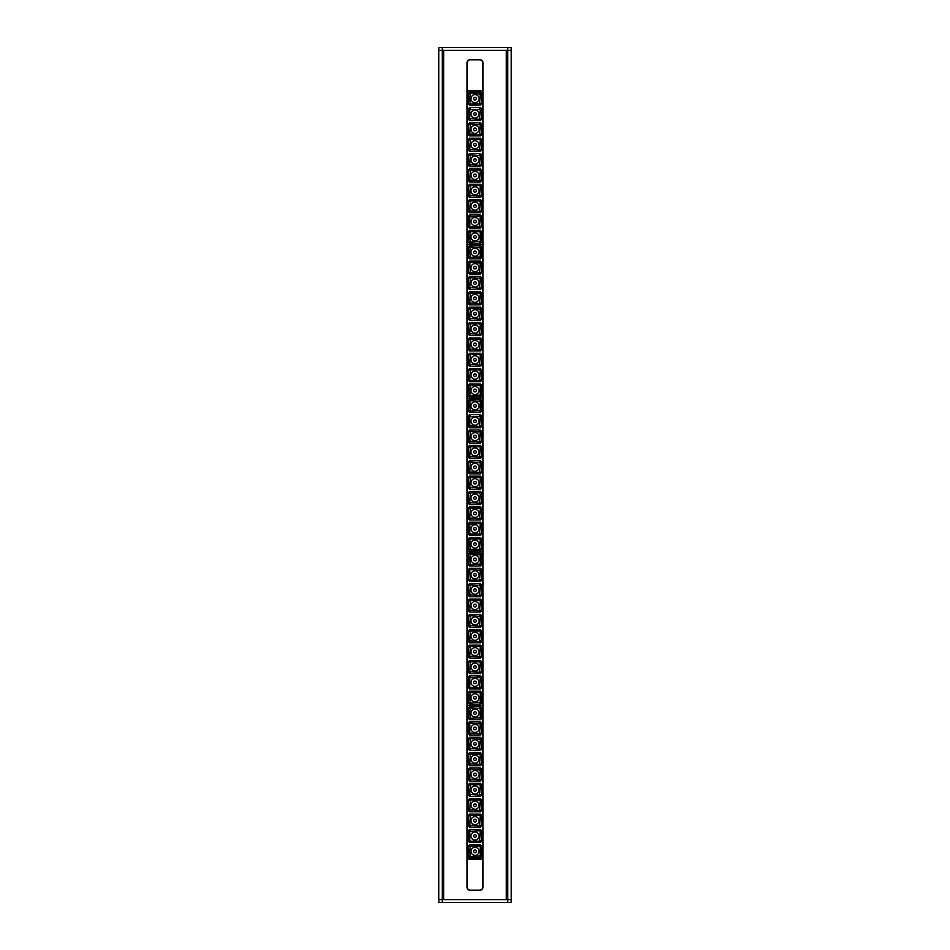 <?xml version="1.0" encoding="UTF-8"?>
<svg xmlns="http://www.w3.org/2000/svg" width="950" height="950" viewBox="0 0 950 950"><rect width="100%" height="100%" fill="white"/><g stroke="black" fill="none" stroke-linecap="round" stroke-linejoin="round"><path stroke-width="1.43" d="M511.147 47.5L511.231 50.397L511.147 47.5L438.853 47.5L438.769 50.397L443.555 50.397L443.555 899.602L438.769 899.602L438.769 50.397L511.231 50.397L511.231 899.602L507.751 899.602L511.231 899.602L511.147 902.5L511.231 899.602M438.769 899.602L438.853 902.5L438.769 899.602L442.249 899.602L442.249 47.5M438.853 902.5L442.249 902.5L442.249 899.602L507.751 899.602L506.445 899.602L506.445 50.397L511.231 50.397M438.853 47.5L438.769 50.397M442.249 902.5L511.147 902.5M469.561 767.98L468.457 769.12L468.457 779.962L469.573 781.09L480.415 781.09L481.543 779.962L481.543 769.12L480.415 767.992L469.561 767.98L470.392 769.334L480.213 769.928L481.543 769.12M469.573 706.539L468.457 707.679L468.457 718.521L469.573 719.637L480.415 719.637L481.543 718.521L481.543 707.679L480.427 706.551L469.573 706.539L470.392 707.881L480.213 708.486L481.543 707.679M469.561 737.259L468.457 738.399L468.457 749.241L469.573 750.357L480.415 750.357L481.543 749.241L481.543 738.399L480.415 737.271L469.561 737.259L470.392 738.613L480.213 739.207L481.543 738.399M480.415 814.079L469.573 814.079L468.457 815.207L468.457 826.049L469.573 827.165L480.415 827.165L481.543 826.049L481.543 815.207L480.415 814.079L479.608 815.409L480.213 816.014L481.543 815.207M482.671 859.014L467.329 859.014L467.329 705.422L482.671 705.422L482.671 859.014L482.683 705.422L467.317 705.422L467.317 859.026L482.683 859.026M480.415 844.799L469.573 844.799L468.457 845.928L468.457 856.769L469.573 857.886L480.427 857.886L481.543 856.769L481.555 845.916L480.415 844.799L479.608 846.129L480.213 846.735L481.555 845.916M469.573 842.531L480.415 842.531L481.543 841.403L481.543 830.561L480.415 829.433L469.573 829.433L468.457 830.561L468.445 841.415L469.573 842.531L470.392 841.189L469.787 840.596L468.445 841.415M480.415 783.358L469.573 783.358L468.457 784.474L468.457 795.316L469.573 796.444L480.415 796.444L481.543 795.316L481.555 784.462L480.415 783.358L479.608 784.688L480.213 785.294L481.555 784.462M480.415 798.712L469.573 798.712L468.457 799.841L468.457 810.682L469.573 811.811L480.415 811.811L481.543 810.682L481.555 799.829L480.415 798.712L479.608 800.054L480.213 800.648L481.555 799.829M480.415 752.637L469.573 752.637L468.457 753.754L468.457 764.596L469.573 765.724L480.415 765.724L481.543 764.596L481.555 753.742L480.415 752.637L479.608 753.967L480.213 754.573L481.555 753.742M481.543 723.033L480.415 721.917L469.573 721.917L468.457 723.033L468.457 733.875L469.573 735.003L480.415 735.003L481.543 733.875L481.543 723.033L480.213 723.852L479.608 733.661L480.415 735.003M480.213 708.486L480.213 717.701L470.392 718.307L469.704 713.094L470.392 707.881M480.213 739.207L479.608 749.028L480.415 750.357M479.608 749.028L469.787 748.422L470.392 738.613M479.608 733.661L469.787 733.068L469.787 723.852L470.392 723.247L480.213 723.852M480.213 800.648L479.608 810.469L480.415 811.811M479.608 800.054L470.392 800.054L469.573 798.712M479.608 810.469L469.787 809.875L470.392 800.054M480.213 754.573L479.608 764.394L480.415 765.724M479.608 753.967L470.392 753.967L469.573 752.637M479.608 764.394L469.787 763.788L470.392 753.967M480.213 785.294L479.608 795.114L480.415 796.444M479.608 784.688L470.392 784.688L469.573 783.358M479.608 795.114L469.787 794.509L470.392 784.688M480.213 769.928L479.608 779.748L480.415 781.09M479.608 779.748L469.787 779.154L470.392 769.334M469.787 840.596L469.787 831.369L479.608 830.775L480.213 831.369L479.608 841.189L480.415 842.531M470.392 841.189L479.608 841.189M480.213 816.014L479.608 825.835L480.415 827.165M479.608 815.409L470.392 815.409L469.573 814.079M479.608 825.835L469.787 825.229L470.392 815.409M479.608 846.129L470.392 846.129L469.573 844.799M480.213 846.735L480.213 855.95L470.392 856.556L469.704 851.342L470.392 846.129M479.608 707.881L480.427 706.551M469.787 708.486L468.457 707.679M469.787 855.95L468.457 856.769M470.392 856.556L469.573 857.886M479.608 856.556L480.427 857.886M480.213 855.95L481.543 856.769M480.213 825.229L481.543 826.049M469.787 816.014L468.457 815.207M469.787 825.229L468.457 826.049M470.392 825.835L469.573 827.165M469.787 754.573L468.457 753.754M469.787 763.788L468.457 764.596M480.213 763.788L481.543 764.596M470.392 764.394L469.573 765.724M469.787 739.207L468.457 738.399M469.787 748.422L468.457 749.241M480.213 748.422L481.543 749.241M479.608 738.613L480.415 737.271M470.392 749.028L469.573 750.357M480.213 717.701L481.543 718.521M469.787 717.701L468.457 718.521M470.392 718.307L469.573 719.637M479.608 718.307L480.415 719.637M469.787 846.735L468.457 845.928M480.213 794.509L481.543 795.316M469.787 785.294L468.457 784.474M469.787 794.509L468.457 795.316M470.392 795.114L469.573 796.444M470.392 779.748L469.573 781.09M469.787 779.154L468.457 779.962M469.787 769.928L468.457 769.12M479.608 769.334L480.415 767.992M480.213 779.154L481.543 779.962M480.213 840.596L481.543 841.403M480.213 831.369L481.543 830.561M469.787 831.369L468.457 830.561M470.392 830.775L469.573 829.433M479.608 830.775L480.415 829.433M480.213 733.068L481.543 733.875M470.392 733.661L469.573 735.003M469.787 723.852L468.457 723.033M470.392 723.247L469.573 721.917M469.787 733.068L468.457 733.875M479.608 723.247L480.415 721.917M480.213 809.875L481.543 810.682M469.787 800.648L468.457 799.841M469.787 809.875L468.457 810.682M470.392 810.469L469.573 811.811M482.683 705.422L467.329 705.411L467.329 551.819L482.671 551.819L482.671 705.411L482.683 551.808L467.317 551.808L467.317 705.411L482.683 705.411M475 855.344A4.002 4.002 0 0 1 471.532 849.347A4.002 4.002 0 0 1 478.468 849.347A4.002 4.002 0 0 1 475 855.344M475 839.978A4.002 4.002 0 0 1 471.532 833.981A4.002 4.002 0 0 1 478.468 833.981A4.002 4.002 0 0 1 475 839.978M475 824.624A4.002 4.002 0 0 1 471.532 818.627A4.002 4.002 0 0 1 478.468 818.627A4.002 4.002 0 0 1 475 824.624M475 809.258A4.002 4.002 0 0 1 471.532 803.261A4.002 4.002 0 0 1 478.468 803.261A4.002 4.002 0 0 1 475 809.258M475 793.903A4.002 4.002 0 0 1 471.532 787.906A4.002 4.002 0 0 1 478.468 787.906A4.002 4.002 0 0 1 475 793.903M475 778.537A4.002 4.002 0 0 1 471.532 772.54A4.002 4.002 0 0 1 478.468 772.54A4.002 4.002 0 0 1 475 778.537M475 763.182A4.002 4.002 0 0 1 471.532 757.174A4.002 4.002 0 0 1 478.468 757.174A4.002 4.002 0 0 1 475 763.182M475 747.816A4.002 4.002 0 0 1 471.532 741.819A4.002 4.002 0 0 1 478.468 741.819A4.002 4.002 0 0 1 475 747.816M475 732.462A4.002 4.002 0 0 1 471.532 726.453A4.002 4.002 0 0 1 478.468 726.453A4.002 4.002 0 0 1 475 732.462M475 717.096A4.002 4.002 0 0 1 471.532 711.099A4.002 4.002 0 0 1 478.468 711.099A4.002 4.002 0 0 1 475 717.096M469.561 614.377L468.457 615.505L468.457 626.347L469.573 627.475L480.415 627.475L481.543 626.347L481.543 615.505L480.415 614.389L469.561 614.377L470.392 615.719L480.213 616.324L481.543 615.505M469.573 552.936L468.457 554.064L468.457 564.906L469.573 566.034L480.415 566.034L481.543 564.906L481.543 554.064L480.427 552.936L469.573 552.936L470.392 554.278L480.213 554.871L481.543 554.064M469.561 583.656L468.457 584.784L468.457 595.626L469.573 596.754L480.415 596.754L481.543 595.626L481.543 584.784L480.415 583.668L469.561 583.656L470.392 584.998L480.213 585.604L481.543 584.784M480.415 660.464L469.573 660.464L468.457 661.592L468.457 672.434L469.573 673.562L480.415 673.562L481.543 672.434L481.543 661.592L480.415 660.464L479.608 661.806L480.213 662.399L481.543 661.592M480.415 691.184L469.573 691.184L468.457 692.312L468.457 703.154L469.573 704.283L480.427 704.283L481.543 703.154L481.555 692.301L480.415 691.184L479.608 692.526L480.213 693.12L481.555 692.301M469.573 688.916L480.415 688.916L481.543 687.8L481.543 676.958L480.415 675.83L469.573 675.83L468.457 676.958L468.445 687.812L469.573 688.916L470.392 687.586L469.787 686.981L468.445 687.812M480.415 629.743L469.573 629.743L468.457 630.871L468.457 641.713L469.573 642.841L480.415 642.841L481.543 641.713L481.555 630.859L480.415 629.743L479.608 631.085L480.213 631.679L481.555 630.859M480.415 645.109L469.573 645.109L468.457 646.226L468.457 657.068L469.573 658.196L480.415 658.196L481.543 657.068L481.555 646.214L480.415 645.109L479.608 646.439L480.213 647.045L481.555 646.214M480.415 599.023L469.573 599.023L468.457 600.151L468.457 610.992L469.573 612.109L480.415 612.109L481.543 610.992L481.555 600.139L480.415 599.023L479.608 600.364L480.213 600.958L481.555 600.139M481.543 569.43L480.415 568.302L469.573 568.302L468.457 569.43L468.457 580.272L469.573 581.388L480.415 581.388L481.543 580.272L481.543 569.43L480.213 570.237L479.608 580.058L480.415 581.388M480.213 554.871L480.213 564.098L470.392 564.692L469.704 559.491L470.392 554.278M480.213 585.604L479.608 595.413L480.415 596.754M479.608 595.413L469.787 594.819L470.392 584.998M479.608 580.058L470.392 580.058L469.787 570.237L470.392 569.632L480.213 570.237M480.213 647.045L479.608 656.866L480.415 658.196M479.608 646.439L470.392 646.439L469.573 645.109M479.608 656.866L469.787 656.26L470.392 646.439M480.213 600.958L479.608 610.779L480.415 612.109M479.608 600.364L470.392 600.364L469.573 599.023M479.608 610.779L469.787 610.173L470.392 600.364M480.213 631.679L479.608 641.499L480.415 642.841M479.608 631.085L470.392 631.085L469.573 629.743M479.608 641.499L469.787 640.906L470.392 631.085M480.213 616.324L479.608 626.145L480.415 627.475M479.608 626.145L469.787 625.539L470.392 615.719M469.787 686.981L469.787 677.766L479.608 677.16L480.213 677.766L479.608 687.586L480.415 688.916M470.392 687.586L479.608 687.586M480.213 662.399L479.608 672.22L480.415 673.562M479.608 661.806L470.392 661.806L469.573 660.464M479.608 672.22L469.787 671.626L470.392 661.806M479.608 692.526L470.392 692.526L469.573 691.184M480.213 693.12L480.213 702.347L470.392 702.941L469.704 697.739L470.392 692.526M479.608 554.278L480.427 552.936M469.787 554.871L468.457 554.064M469.787 702.347L468.457 703.154M470.392 702.941L469.573 704.283M479.608 702.941L480.427 704.283M480.213 702.347L481.543 703.154M480.213 671.626L481.543 672.434M469.787 662.399L468.457 661.592M469.787 671.626L468.457 672.434M470.392 672.22L469.573 673.562M469.787 600.958L468.457 600.151M469.787 610.173L468.457 610.992M480.213 610.173L481.543 610.992M470.392 610.779L469.573 612.109M469.787 585.604L468.457 584.784M469.787 594.819L468.457 595.626M480.213 594.819L481.543 595.626M479.608 584.998L480.415 583.668M470.392 595.413L469.573 596.754M480.213 564.098L481.543 564.906M469.787 564.098L468.457 564.906M470.392 564.692L469.573 566.034M479.608 564.692L480.415 566.034M469.787 693.12L468.457 692.312M480.213 640.906L481.543 641.713M469.787 631.679L468.457 630.871M469.787 640.906L468.457 641.713M470.392 641.499L469.573 642.841M470.392 626.145L469.573 627.475M469.787 625.539L468.457 626.347M469.787 616.324L468.457 615.505M479.608 615.719L480.415 614.389M480.213 625.539L481.543 626.347M480.213 686.981L481.543 687.8M480.213 677.766L481.543 676.958M469.787 677.766L468.457 676.958M470.392 677.16L469.573 675.83M479.608 677.16L480.415 675.83M480.213 579.452L481.543 580.272M470.392 580.058L469.573 581.388M469.787 570.237L468.457 569.43M470.392 569.632L469.573 568.302M469.787 579.452L468.457 580.272M479.608 569.632L480.415 568.302M480.213 656.26L481.543 657.068M469.787 647.045L468.457 646.226M469.787 656.26L468.457 657.068M470.392 656.866L469.573 658.196M482.683 551.808L482.683 398.192L467.317 398.192L467.317 551.808L482.683 551.808L467.329 551.796L467.329 398.204L482.671 398.204L482.671 551.796M475 701.729A4.002 4.002 0 0 1 471.532 695.732A4.002 4.002 0 0 1 478.468 695.732A4.002 4.002 0 0 1 475 701.729M475 686.375A4.002 4.002 0 0 1 471.532 680.378A4.002 4.002 0 0 1 478.468 680.378A4.002 4.002 0 0 1 475 686.375M475 671.009A4.002 4.002 0 0 1 471.532 665.012A4.002 4.002 0 0 1 478.468 665.012A4.002 4.002 0 0 1 475 671.009M475 655.654A4.002 4.002 0 0 1 471.532 649.658A4.002 4.002 0 0 1 478.468 649.658A4.002 4.002 0 0 1 475 655.654M475 640.288A4.002 4.002 0 0 1 471.532 634.291A4.002 4.002 0 0 1 478.468 634.291A4.002 4.002 0 0 1 475 640.288M475 624.934A4.002 4.002 0 0 1 471.532 618.925A4.002 4.002 0 0 1 478.468 618.925A4.002 4.002 0 0 1 475 624.934M475 609.568A4.002 4.002 0 0 1 471.532 603.571A4.002 4.002 0 0 1 478.468 603.571A4.002 4.002 0 0 1 475 609.568M475 594.213A4.002 4.002 0 0 1 471.532 588.204A4.002 4.002 0 0 1 478.468 588.204A4.002 4.002 0 0 1 475 594.213M475 578.847A4.002 4.002 0 0 1 471.532 572.85A4.002 4.002 0 0 1 478.468 572.85A4.002 4.002 0 0 1 475 578.847M475 563.481A4.002 4.002 0 0 1 471.532 557.484A4.002 4.002 0 0 1 478.468 557.484A4.002 4.002 0 0 1 475 563.481M469.561 460.762L468.457 461.902L468.457 472.744L469.573 473.86L480.415 473.86L481.543 472.744L481.543 461.902L480.415 460.774L469.561 460.762L470.392 462.104L480.213 462.709L481.543 461.902M469.573 399.321L468.457 400.449L468.457 411.303L469.573 412.419L480.415 412.419L481.543 411.291L481.543 400.449L480.427 399.332L469.573 399.321L470.392 400.662L480.213 401.268L481.543 400.449M469.561 430.041L468.457 431.181L468.457 442.023L469.573 443.139L480.415 443.139L481.543 442.023L481.543 431.181L480.415 430.053L469.561 430.041L470.392 431.383L480.213 431.989L481.543 431.181M480.415 506.861L469.573 506.861L468.457 507.977L468.457 518.819L469.573 519.947L480.415 519.947L481.543 518.819L481.543 507.977L480.415 506.861L479.608 508.191L480.213 508.796L481.543 507.977M480.415 537.581L469.573 537.581L468.457 538.709L468.457 549.551L469.573 550.668L480.427 550.668L481.543 549.551L481.555 538.686L480.415 537.581L479.608 538.911L480.213 539.517L481.555 538.686M469.573 535.313L480.415 535.313L481.543 534.185L481.543 523.343L480.415 522.215L469.573 522.215L468.457 523.343L468.445 534.197L469.573 535.313L470.392 533.971L469.787 533.378L468.445 534.197M480.415 476.14L469.573 476.14L468.457 477.256L468.457 488.098L469.573 489.226L480.415 489.226L481.543 488.098L481.555 477.244L480.415 476.14L479.608 477.47L480.213 478.076L481.555 477.244M480.415 491.494L469.573 491.494L468.457 492.622L468.457 503.464L469.573 504.593L480.415 504.593L481.543 503.464L481.555 492.611L480.415 491.494L479.608 492.836L480.213 493.43L481.555 492.611M480.415 445.407L469.573 445.407L468.457 446.536L468.457 457.378L469.573 458.506L480.415 458.506L481.543 457.378L481.555 446.524L480.415 445.407L479.608 446.749L480.213 447.343L481.555 446.524M481.543 415.815L480.415 414.687L469.573 414.687L468.457 415.815L468.457 426.657L469.573 427.785L480.415 427.785L481.543 426.657L481.543 415.815L480.213 416.622L479.608 426.443L480.415 427.785M480.213 401.268L480.213 410.483L470.392 411.089L469.704 405.876L470.392 400.662M480.213 431.989L479.608 441.809L480.415 443.139M479.608 441.809L469.787 441.204L470.392 431.383M479.608 426.443L469.787 425.849L469.787 416.622L480.213 416.622M480.213 493.43L479.608 503.251L480.415 504.593M479.608 492.836L470.392 492.836L469.573 491.494M479.608 503.251L469.787 502.657L470.392 492.836M480.213 447.343L479.608 457.164L480.415 458.506M479.608 446.749L470.392 446.749L469.573 445.407M479.608 457.164L469.787 456.57L470.392 446.749M480.213 478.076L479.608 487.896L480.415 489.226M479.608 477.47L470.392 477.47L469.573 476.14M479.608 487.896L469.787 487.291L470.392 477.47M480.213 462.709L479.608 472.53L480.415 473.86M479.608 472.53L469.787 471.924L470.392 462.104M469.787 533.378L469.787 524.151L479.608 523.557L480.213 524.151L479.608 533.971L480.415 535.313M470.392 533.971L479.608 533.971M480.213 508.796L479.608 518.617L480.415 519.947M479.608 508.191L470.392 508.191L469.573 506.861M479.608 518.617L469.787 518.011L470.392 508.191M479.608 538.911L470.392 538.911L469.573 537.581M480.213 539.517L479.608 549.337L470.392 549.337L469.704 544.124L470.392 538.911M479.608 400.662L480.427 399.332M469.787 401.268L468.457 400.449M469.787 548.732L468.457 549.551M470.392 549.337L469.573 550.668M479.608 549.337L480.427 550.668M480.213 548.732L481.543 549.551M480.213 518.011L481.543 518.819M469.787 508.796L468.457 507.977M469.787 518.011L468.457 518.819M470.392 518.617L469.573 519.947M469.787 447.343L468.457 446.536M469.787 456.57L468.457 457.378M480.213 456.57L481.543 457.378M470.392 457.164L469.573 458.506M469.787 431.989L468.457 431.181M469.787 441.204L468.457 442.023M480.213 441.204L481.543 442.023M479.608 431.383L480.415 430.053M470.392 441.809L469.573 443.139M480.213 410.483L481.543 411.291M469.787 410.483L468.457 411.303M470.392 411.089L469.573 412.419M479.608 411.089L480.415 412.419M469.787 539.517L468.457 538.709M480.213 487.291L481.543 488.098M469.787 478.076L468.457 477.256M469.787 487.291L468.457 488.098M470.392 487.896L469.573 489.226M470.392 472.53L469.573 473.86M469.787 471.924L468.457 472.744M469.787 462.709L468.457 461.902M479.608 462.104L480.415 460.774M480.213 471.924L481.543 472.744M480.213 533.378L481.543 534.185M480.213 524.151L481.543 523.343M469.787 524.151L468.457 523.343M470.392 523.557L469.573 522.215M479.608 523.557L480.415 522.215M480.213 425.849L481.543 426.657M470.392 426.443L469.573 427.785M469.787 416.622L468.457 415.815M470.392 416.029L469.573 414.687M469.787 425.849L468.457 426.657M479.608 416.029L480.415 414.687M480.213 502.657L481.543 503.464M469.787 493.43L468.457 492.622M469.787 502.657L468.457 503.464M470.392 503.251L469.573 504.593M482.683 398.192L482.683 244.589L467.317 244.589L467.317 398.192L482.683 398.192L467.329 398.181L467.329 244.589L482.671 244.589L482.671 398.204M475 548.126A4.002 4.002 0 0 1 471.532 542.129A4.002 4.002 0 0 1 478.468 542.129A4.002 4.002 0 0 1 475 548.126M475 532.76A4.002 4.002 0 0 1 471.532 526.763A4.002 4.002 0 0 1 478.468 526.763A4.002 4.002 0 0 1 475 532.76M475 517.406A4.002 4.002 0 0 1 471.532 511.397A4.002 4.002 0 0 1 478.468 511.397A4.002 4.002 0 0 1 475 517.406M475 502.039A4.002 4.002 0 0 1 471.532 496.043A4.002 4.002 0 0 1 478.468 496.043A4.002 4.002 0 0 1 475 502.039M475 486.685A4.002 4.002 0 0 1 471.532 480.676A4.002 4.002 0 0 1 478.468 480.676A4.002 4.002 0 0 1 475 486.685M475 471.319A4.002 4.002 0 0 1 471.532 465.322A4.002 4.002 0 0 1 478.468 465.322A4.002 4.002 0 0 1 475 471.319M475 455.952A4.002 4.002 0 0 1 471.532 449.956A4.002 4.002 0 0 1 478.468 449.956A4.002 4.002 0 0 1 475 455.952M475 440.598A4.002 4.002 0 0 1 471.532 434.601A4.002 4.002 0 0 1 478.468 434.601A4.002 4.002 0 0 1 475 440.598M475 425.232A4.002 4.002 0 0 1 471.532 419.235A4.002 4.002 0 0 1 478.468 419.235A4.002 4.002 0 0 1 475 425.232M475 409.878A4.002 4.002 0 0 1 471.532 403.881A4.002 4.002 0 0 1 478.468 403.881A4.002 4.002 0 0 1 475 409.878M469.561 307.159L468.457 308.287L468.457 319.129L469.573 320.257L480.415 320.257L481.543 319.129L481.543 308.287L480.415 307.159L469.561 307.159L470.392 308.501L480.213 309.094L481.543 308.287M469.573 245.717L468.457 246.846L468.457 257.688L469.573 258.816L480.415 258.816L481.543 257.688L481.543 246.846L480.427 245.717L469.573 245.717L470.392 247.059L480.213 247.653L481.543 246.846M469.561 276.438L468.457 277.566L468.457 288.408L469.573 289.536L480.415 289.536L481.543 288.408L481.543 277.566L480.415 276.438L469.561 276.438L470.392 277.78L480.213 278.374L481.543 277.566M480.415 353.246L469.573 353.246L468.457 354.374L468.457 365.216L469.573 366.332L480.415 366.344L481.543 365.216L481.543 354.374L480.415 353.246L479.608 354.588L480.213 355.181L481.543 354.374M480.415 383.966L469.573 383.966L468.457 385.094L468.457 395.936L469.573 397.064L480.427 397.064L481.543 395.936L481.555 385.082L480.415 383.966L479.608 385.308L480.213 385.902L481.555 385.082M469.573 381.698L480.415 381.698L481.543 380.57L481.543 369.728L480.415 368.612L469.573 368.612L468.457 369.728L468.445 380.594L469.573 381.698L470.392 380.368L469.787 379.762L468.445 380.594M480.415 322.525L469.573 322.525L468.457 323.653L468.457 334.495L469.573 335.611L480.415 335.611L481.543 334.495L481.555 323.641L480.415 322.525L479.608 323.855L480.213 324.461L481.555 323.641M480.415 337.891L469.573 337.891L468.457 339.008L468.457 349.849L469.573 350.978L480.415 350.978L481.543 349.849L481.555 338.996L480.415 337.891L479.608 339.221L480.213 339.827L481.555 338.996M480.415 291.804L469.573 291.804L468.457 292.933L468.457 303.774L469.573 304.891L480.415 304.891L481.543 303.774L481.555 292.909L480.415 291.804L479.608 293.134L480.213 293.74L481.555 292.909M481.543 262.2L480.415 261.084L469.573 261.084L468.457 262.2L468.457 273.042L469.573 274.17L480.415 274.17L481.543 273.042L481.543 262.2L480.213 263.019L479.608 272.84L480.415 274.17M480.213 247.653L480.213 256.88L470.392 257.474L469.704 252.261L470.392 247.059M480.213 278.374L479.608 288.194L480.415 289.536M479.608 288.194L469.787 287.601L470.392 277.78M479.608 272.84L470.392 272.84L469.787 263.019L470.392 262.414L480.213 263.019M480.213 339.827L479.608 349.636L480.415 350.978M479.608 339.221L470.392 339.221L469.573 337.891M479.608 349.636L469.787 349.042L470.392 339.221M480.213 293.74L479.608 303.561L480.415 304.891M479.608 293.134L470.392 293.134L469.573 291.804M479.608 303.561L469.787 302.955L470.392 293.134M480.213 324.461L479.608 334.281L480.415 335.611M479.608 323.855L470.392 323.855L469.573 322.525M479.608 334.281L469.787 333.676L470.392 323.855M480.213 309.094L479.608 318.915L480.415 320.257M479.608 318.915L469.787 318.321L470.392 308.501M469.787 379.762L470.392 369.942L479.608 369.942L480.213 370.548L479.608 380.368L480.415 381.698M470.392 380.368L479.608 380.368M480.213 355.181L479.608 365.002L480.415 366.344M479.608 354.588L470.392 354.588L469.573 353.246M479.608 365.002L469.787 364.396L470.392 354.588M479.608 385.308L470.392 385.308L469.573 383.966M480.213 385.902L480.213 395.129L470.392 395.723L469.704 390.509L470.392 385.308M479.608 247.059L480.427 245.717M469.787 247.653L468.457 246.846M469.787 395.129L468.457 395.936M470.392 395.723L469.573 397.064M479.608 395.723L480.427 397.064M480.213 395.129L481.543 395.936M480.213 364.396L481.543 365.216M469.787 355.181L468.457 354.374M469.787 364.396L468.457 365.216M470.392 365.002L469.573 366.332M469.787 293.74L468.457 292.933M469.787 302.955L468.457 303.774M480.213 302.955L481.543 303.774M470.392 303.561L469.573 304.891M469.787 278.374L468.457 277.566M469.787 287.601L468.457 288.408M480.213 287.601L481.543 288.408M479.608 277.78L480.415 276.438M470.392 288.194L469.573 289.536M480.213 256.88L481.543 257.688M469.787 256.88L468.457 257.688M470.392 257.474L469.573 258.816M479.608 257.474L480.415 258.816M469.787 385.902L468.457 385.094M480.213 333.676L481.543 334.495M469.787 324.461L468.457 323.653M469.787 333.676L468.457 334.495M470.392 334.281L469.573 335.611M470.392 318.915L469.573 320.257M469.787 318.321L468.457 319.129M469.787 309.094L468.457 308.287M479.608 308.501L480.415 307.159M480.213 318.321L481.543 319.129M480.213 379.762L481.543 380.57M480.213 370.548L481.543 369.728M469.787 370.548L468.457 369.728M470.392 369.942L469.573 368.612M479.608 369.942L480.415 368.612M480.213 272.234L481.543 273.042M470.392 272.84L469.573 274.17M469.787 263.019L468.457 262.2M470.392 262.414L469.573 261.084M469.787 272.234L468.457 273.042M479.608 262.414L480.415 261.084M480.213 349.042L481.543 349.849M469.787 339.827L468.457 339.008M469.787 349.042L468.457 349.849M470.392 349.636L469.573 350.978M467.317 244.589L467.329 90.986L482.671 90.986L482.671 244.578L467.329 244.578L482.683 244.578L482.683 90.974L467.317 90.974L467.329 244.578M475 394.511A4.002 4.002 0 0 1 471.532 388.514A4.002 4.002 0 0 1 478.468 388.514A4.002 4.002 0 0 1 475 394.511M475 379.157A4.002 4.002 0 0 1 471.532 373.148A4.002 4.002 0 0 1 478.468 373.148A4.002 4.002 0 0 1 475 379.157M475 363.791A4.002 4.002 0 0 1 471.532 357.794A4.002 4.002 0 0 1 478.468 357.794A4.002 4.002 0 0 1 475 363.791M475 348.436A4.002 4.002 0 0 1 471.532 342.428A4.002 4.002 0 0 1 478.468 342.428A4.002 4.002 0 0 1 475 348.436M475 333.07A4.002 4.002 0 0 1 471.532 327.073A4.002 4.002 0 0 1 478.468 327.073A4.002 4.002 0 0 1 475 333.07M475 317.704A4.002 4.002 0 0 1 471.532 311.707A4.002 4.002 0 0 1 478.468 311.707A4.002 4.002 0 0 1 475 317.704M475 302.349A4.002 4.002 0 0 1 471.532 296.353A4.002 4.002 0 0 1 478.468 296.353A4.002 4.002 0 0 1 475 302.349M475 286.983A4.002 4.002 0 0 1 471.532 280.986A4.002 4.002 0 0 1 478.468 280.986A4.002 4.002 0 0 1 475 286.983M475 271.629A4.002 4.002 0 0 1 471.532 265.632A4.002 4.002 0 0 1 478.468 265.632A4.002 4.002 0 0 1 475 271.629M475 256.262A4.002 4.002 0 0 1 471.532 250.266A4.002 4.002 0 0 1 478.468 250.266A4.002 4.002 0 0 1 475 256.262M469.561 153.544L468.457 154.684L468.457 165.526L469.573 166.642L480.415 166.642L481.543 165.526L481.543 154.684L480.415 153.556L469.561 153.544L470.392 154.886L480.213 155.491L481.543 154.684M469.573 92.103L468.457 93.231L468.457 104.073L469.573 105.201L480.415 105.201L481.543 104.073L481.543 93.231L480.427 92.114L469.573 92.103L470.392 93.444L480.213 94.05L481.543 93.231M469.561 122.823L468.457 123.951L468.457 134.793L469.573 135.921L480.415 135.921L481.543 134.793L481.543 123.951L480.415 122.835L469.561 122.823L470.392 124.165L480.213 124.771L481.543 123.951M480.415 199.643L469.573 199.643L468.457 200.759L468.457 211.601L469.573 212.729L480.415 212.729L481.543 211.601L481.543 200.759L480.415 199.643L479.608 200.973L480.213 201.578L481.543 200.759M480.415 230.363L469.573 230.363L468.457 231.479L468.457 242.321L469.573 243.449L480.427 243.449L481.543 242.321L481.555 231.467L480.415 230.363L479.608 231.693L480.213 232.299L481.555 231.467M469.573 228.083L480.415 228.083L481.543 226.967L481.543 216.125L480.415 214.997L469.573 214.997L468.457 216.125L468.445 226.979L469.573 228.083L470.392 226.753L469.787 226.148L468.445 226.979M480.415 168.91L469.573 168.91L468.457 170.038L468.457 180.88L469.573 182.008L480.415 182.008L481.543 180.88L481.555 170.026L480.415 168.91L479.608 170.252L480.213 170.846L481.555 170.026M480.415 184.276L469.573 184.276L468.457 185.404L468.457 196.246L469.573 197.362L480.415 197.362L481.543 196.246L481.555 185.381L480.415 184.276L479.608 185.606L480.213 186.212L481.555 185.381M480.415 138.189L469.573 138.189L468.457 139.317L468.457 150.159L469.573 151.287L480.415 151.287L481.543 150.159L481.555 139.306L480.415 138.189L479.608 139.531L480.213 140.125L481.555 139.306M481.543 108.597L480.415 107.469L469.573 107.469L468.457 108.597L468.457 119.439L469.573 120.567L480.415 120.567L481.543 119.439L481.543 108.597L480.213 109.404L479.608 119.225L480.415 120.567M480.213 94.05L479.608 103.871L470.392 103.871L469.704 98.657L470.392 93.444M480.213 124.771L479.608 134.591L480.415 135.921M479.608 134.591L469.787 133.986L470.392 124.165M479.608 119.225L469.787 118.631L469.787 109.404L480.213 109.404M480.213 186.212L479.608 196.033L480.415 197.362M479.608 185.606L470.392 185.606L469.573 184.276M479.608 196.033L469.787 195.427L470.392 185.606M480.213 140.125L479.608 149.946L480.415 151.287M479.608 139.531L470.392 139.531L469.573 138.189M479.608 149.946L469.787 149.352L470.392 139.531M480.213 170.846L479.608 180.666L480.415 182.008M479.608 170.252L470.392 170.252L469.573 168.91M479.608 180.666L469.787 180.072L470.392 170.252M480.213 155.491L479.608 165.312L480.415 166.642M479.608 165.312L469.787 164.706L470.392 154.886M469.787 226.148L469.787 216.933L479.608 216.339L480.213 216.933L479.608 226.753L480.415 228.083M470.392 226.753L479.608 226.753M480.213 201.578L479.608 211.387L480.415 212.729M479.608 200.973L470.392 200.973L469.573 199.643M479.608 211.387L469.787 210.793L470.392 200.973M479.608 231.693L470.392 231.693L469.573 230.363M480.213 232.299L480.213 241.514L470.392 242.119L469.704 236.906L470.392 231.693M479.608 93.444L480.427 92.114M469.787 94.05L468.457 93.231M469.787 241.514L468.457 242.321M470.392 242.119L469.573 243.449M479.608 242.119L480.427 243.449M480.213 241.514L481.543 242.321M480.213 210.793L481.543 211.601M469.787 201.578L468.457 200.759M469.787 210.793L468.457 211.601M470.392 211.387L469.573 212.729M469.787 140.125L468.457 139.317M469.787 149.352L468.457 150.159M480.213 149.352L481.543 150.159M470.392 149.946L469.573 151.287M469.787 124.771L468.457 123.951M469.787 133.986L468.457 134.793M480.213 133.986L481.543 134.793M479.608 124.165L480.415 122.835M470.392 134.591L469.573 135.921M480.213 103.265L481.543 104.073M469.787 103.265L468.457 104.073M470.392 103.871L469.573 105.201M479.608 103.871L480.415 105.201M469.787 232.299L468.457 231.479M480.213 180.072L481.543 180.88M469.787 170.846L468.457 170.038M469.787 180.072L468.457 180.88M470.392 180.666L469.573 182.008M470.392 165.312L469.573 166.642M469.787 164.706L468.457 165.526M469.787 155.491L468.457 154.684M479.608 154.886L480.415 153.556M480.213 164.706L481.543 165.526M480.213 226.148L481.543 226.967M480.213 216.933L481.543 216.125M469.787 216.933L468.457 216.125M470.392 216.339L469.573 214.997M479.608 216.339L480.415 214.997M480.213 118.631L481.543 119.439M470.392 119.225L469.573 120.567M469.787 109.404L468.457 108.597M470.392 108.811L469.573 107.469M469.787 118.631L468.457 119.439M479.608 108.811L480.415 107.469M480.213 195.427L481.543 196.246M469.787 186.212L468.457 185.404M469.787 195.427L468.457 196.246M470.392 196.033L469.573 197.362M475 240.908A4.002 4.002 0 0 1 471.532 234.899A4.002 4.002 0 0 1 478.468 234.899A4.002 4.002 0 0 1 475 240.908M475 225.542A4.002 4.002 0 0 1 471.532 219.545A4.002 4.002 0 0 1 478.468 219.545A4.002 4.002 0 0 1 475 225.542M475 210.188A4.002 4.002 0 0 1 471.532 204.179A4.002 4.002 0 0 1 478.468 204.179A4.002 4.002 0 0 1 475 210.188M475 194.821A4.002 4.002 0 0 1 471.532 188.824A4.002 4.002 0 0 1 478.468 188.824A4.002 4.002 0 0 1 475 194.821M475 179.455A4.002 4.002 0 0 1 471.532 173.458A4.002 4.002 0 0 1 478.468 173.458A4.002 4.002 0 0 1 475 179.455M475 164.101A4.002 4.002 0 0 1 471.532 158.104A4.002 4.002 0 0 1 478.468 158.104A4.002 4.002 0 0 1 475 164.101M475 148.734A4.002 4.002 0 0 1 471.532 142.738A4.002 4.002 0 0 1 478.468 142.738A4.002 4.002 0 0 1 475 148.734M475 133.38A4.002 4.002 0 0 1 471.532 127.383A4.002 4.002 0 0 1 478.468 127.383A4.002 4.002 0 0 1 475 133.38M475 118.014A4.002 4.002 0 0 1 471.532 112.017A4.002 4.002 0 0 1 478.468 112.017A4.002 4.002 0 0 1 475 118.014M475 102.659A4.002 4.002 0 0 1 471.532 96.651A4.002 4.002 0 0 1 478.468 96.651A4.002 4.002 0 0 1 475 102.659M443.65 899.46L443.65 50.54L506.314 50.54L506.314 899.46L443.65 899.46M469.929 890.186A2.897 2.897 0 0 1 467.032 887.288L467.032 62.712A2.897 2.897 0 0 1 469.929 59.814L480.071 59.814A2.897 2.897 0 0 1 482.968 62.712L482.968 887.288A2.897 2.897 0 0 1 480.071 890.186L469.929 890.186M467.091 62.142L467.091 90.772L467.293 62.748L467.305 90.737L482.695 90.737L482.695 62.748A2.886 2.886 0 0 0 479.809 59.862L470.191 59.85A2.886 2.886 0 0 0 467.305 62.748A2.897 2.897 0 0 1 470.191 59.85L479.809 59.862A2.897 2.897 0 0 1 482.707 62.748L482.695 90.737M482.707 90.761L482.909 62.142M467.091 90.772L482.909 90.772M482.909 887.858L482.909 859.227L482.707 887.252L482.695 859.263L467.305 859.263L467.305 887.252A2.886 2.886 0 0 0 470.191 890.138L479.809 890.15A2.886 2.886 0 0 0 482.695 887.252A2.897 2.897 0 0 1 479.809 890.15L470.191 890.138A2.897 2.897 0 0 1 467.293 887.252L467.305 859.263M467.293 859.239L467.091 887.858M482.909 859.227L467.091 859.227M507.751 902.5L507.751 47.5M475 714.459A1.354 1.354 0 0 1 473.824 712.417A1.354 1.354 0 0 1 476.176 712.417A1.354 1.354 0 0 1 475 714.459M475 729.814A1.354 1.354 0 0 1 473.824 727.783A1.354 1.354 0 0 1 476.176 727.783A1.354 1.354 0 0 1 475 729.814M475 745.18A1.354 1.354 0 0 1 473.824 743.137A1.354 1.354 0 0 1 476.176 743.137A1.354 1.354 0 0 1 475 745.18M475 760.534A1.354 1.354 0 0 1 473.824 758.504A1.354 1.354 0 0 1 476.176 758.504A1.354 1.354 0 0 1 475 760.534M475 775.901A1.354 1.354 0 0 1 473.824 773.858A1.354 1.354 0 0 1 476.176 773.858A1.354 1.354 0 0 1 475 775.901M475 791.255A1.354 1.354 0 0 1 473.824 789.224A1.354 1.354 0 0 1 476.176 789.224A1.354 1.354 0 0 1 475 791.255M475 806.621A1.354 1.354 0 0 1 473.824 804.579A1.354 1.354 0 0 1 476.176 804.579A1.354 1.354 0 0 1 475 806.621M475 821.976A1.354 1.354 0 0 1 473.824 819.945A1.354 1.354 0 0 1 476.176 819.945A1.354 1.354 0 0 1 475 821.976M475 837.342A1.354 1.354 0 0 1 473.824 835.299A1.354 1.354 0 0 1 476.176 835.299A1.354 1.354 0 0 1 475 837.342M475 852.708A1.354 1.354 0 0 1 473.824 850.666A1.354 1.354 0 0 1 476.176 850.666A1.354 1.354 0 0 1 475 852.708M475 560.844A1.354 1.354 0 0 1 473.824 558.802A1.354 1.354 0 0 1 476.176 558.802A1.354 1.354 0 0 1 475 560.844M475 576.211A1.354 1.354 0 0 1 473.824 574.168A1.354 1.354 0 0 1 476.176 574.168A1.354 1.354 0 0 1 475 576.211M475 591.565A1.354 1.354 0 0 1 473.824 589.534A1.354 1.354 0 0 1 476.176 589.534A1.354 1.354 0 0 1 475 591.565M475 606.931A1.354 1.354 0 0 1 473.824 604.889A1.354 1.354 0 0 1 476.176 604.889A1.354 1.354 0 0 1 475 606.931M475 622.286A1.354 1.354 0 0 1 473.824 620.255A1.354 1.354 0 0 1 476.176 620.255A1.354 1.354 0 0 1 475 622.286M475 637.652A1.354 1.354 0 0 1 473.824 635.609A1.354 1.354 0 0 1 476.176 635.609A1.354 1.354 0 0 1 475 637.652M475 653.006A1.354 1.354 0 0 1 473.824 650.976A1.354 1.354 0 0 1 476.176 650.976A1.354 1.354 0 0 1 475 653.006M475 668.373A1.354 1.354 0 0 1 473.824 666.33A1.354 1.354 0 0 1 476.176 666.33A1.354 1.354 0 0 1 475 668.373M475 683.727A1.354 1.354 0 0 1 473.824 681.696A1.354 1.354 0 0 1 476.176 681.696A1.354 1.354 0 0 1 475 683.727M475 699.093A1.354 1.354 0 0 1 473.824 697.051A1.354 1.354 0 0 1 476.176 697.051A1.354 1.354 0 0 1 475 699.093M475 407.229A1.354 1.354 0 0 1 473.824 405.199A1.354 1.354 0 0 1 476.176 405.199A1.354 1.354 0 0 1 475 407.229M475 422.596A1.354 1.354 0 0 1 473.824 420.553A1.354 1.354 0 0 1 476.176 420.553A1.354 1.354 0 0 1 475 422.596M475 437.95A1.354 1.354 0 0 1 473.824 435.919A1.354 1.354 0 0 1 476.176 435.919A1.354 1.354 0 0 1 475 437.95M475 453.316A1.354 1.354 0 0 1 473.824 451.274A1.354 1.354 0 0 1 476.176 451.274A1.354 1.354 0 0 1 475 453.316M475 468.683A1.354 1.354 0 0 1 473.824 466.64A1.354 1.354 0 0 1 476.176 466.64A1.354 1.354 0 0 1 475 468.683M475 484.037A1.354 1.354 0 0 1 473.824 482.006A1.354 1.354 0 0 1 476.176 482.006A1.354 1.354 0 0 1 475 484.037M475 499.403A1.354 1.354 0 0 1 473.824 497.361A1.354 1.354 0 0 1 476.176 497.361A1.354 1.354 0 0 1 475 499.403M475 514.758A1.354 1.354 0 0 1 473.824 512.727A1.354 1.354 0 0 1 476.176 512.727A1.354 1.354 0 0 1 475 514.758M475 530.124A1.354 1.354 0 0 1 473.824 528.081A1.354 1.354 0 0 1 476.176 528.081A1.354 1.354 0 0 1 475 530.124M475 545.478A1.354 1.354 0 0 1 473.824 543.447A1.354 1.354 0 0 1 476.176 543.447A1.354 1.354 0 0 1 475 545.478M475 253.626A1.354 1.354 0 0 1 473.824 251.584A1.354 1.354 0 0 1 476.176 251.584A1.354 1.354 0 0 1 475 253.626M475 268.981A1.354 1.354 0 0 1 473.824 266.95A1.354 1.354 0 0 1 476.176 266.95A1.354 1.354 0 0 1 475 268.981M475 284.347A1.354 1.354 0 0 1 473.824 282.304A1.354 1.354 0 0 1 476.176 282.304A1.354 1.354 0 0 1 475 284.347M475 299.701A1.354 1.354 0 0 1 473.824 297.671A1.354 1.354 0 0 1 476.176 297.671A1.354 1.354 0 0 1 475 299.701M475 315.067A1.354 1.354 0 0 1 473.824 313.025A1.354 1.354 0 0 1 476.176 313.025A1.354 1.354 0 0 1 475 315.067M475 330.434A1.354 1.354 0 0 1 473.824 328.391A1.354 1.354 0 0 1 476.176 328.391A1.354 1.354 0 0 1 475 330.434M475 345.788A1.354 1.354 0 0 1 473.824 343.758A1.354 1.354 0 0 1 476.176 343.758A1.354 1.354 0 0 1 475 345.788M475 361.154A1.354 1.354 0 0 1 473.824 359.112A1.354 1.354 0 0 1 476.176 359.112A1.354 1.354 0 0 1 475 361.154M475 376.509A1.354 1.354 0 0 1 473.824 374.478A1.354 1.354 0 0 1 476.176 374.478A1.354 1.354 0 0 1 475 376.509M475 391.875A1.354 1.354 0 0 1 473.824 389.832A1.354 1.354 0 0 1 476.176 389.832A1.354 1.354 0 0 1 475 391.875M475 100.011A1.354 1.354 0 0 1 473.824 97.981A1.354 1.354 0 0 1 476.176 97.981A1.354 1.354 0 0 1 475 100.011M475 115.377A1.354 1.354 0 0 1 473.824 113.335A1.354 1.354 0 0 1 476.176 113.335A1.354 1.354 0 0 1 475 115.377M475 130.732A1.354 1.354 0 0 1 473.824 128.701A1.354 1.354 0 0 1 476.176 128.701A1.354 1.354 0 0 1 475 130.732M475 146.098A1.354 1.354 0 0 1 473.824 144.056A1.354 1.354 0 0 1 476.176 144.056A1.354 1.354 0 0 1 475 146.098M475 161.453A1.354 1.354 0 0 1 473.824 159.422A1.354 1.354 0 0 1 476.176 159.422A1.354 1.354 0 0 1 475 161.453M475 176.819A1.354 1.354 0 0 1 473.824 174.776A1.354 1.354 0 0 1 476.176 174.776A1.354 1.354 0 0 1 475 176.819M475 192.185A1.354 1.354 0 0 1 473.824 190.143A1.354 1.354 0 0 1 476.176 190.143A1.354 1.354 0 0 1 475 192.185M475 207.539A1.354 1.354 0 0 1 473.824 205.509A1.354 1.354 0 0 1 476.176 205.509A1.354 1.354 0 0 1 475 207.539M475 222.906A1.354 1.354 0 0 1 473.824 220.863A1.354 1.354 0 0 1 476.176 220.863A1.354 1.354 0 0 1 475 222.906M475 238.26A1.354 1.354 0 0 1 473.824 236.229A1.354 1.354 0 0 1 476.176 236.229A1.354 1.354 0 0 1 475 238.26"/></g></svg>

